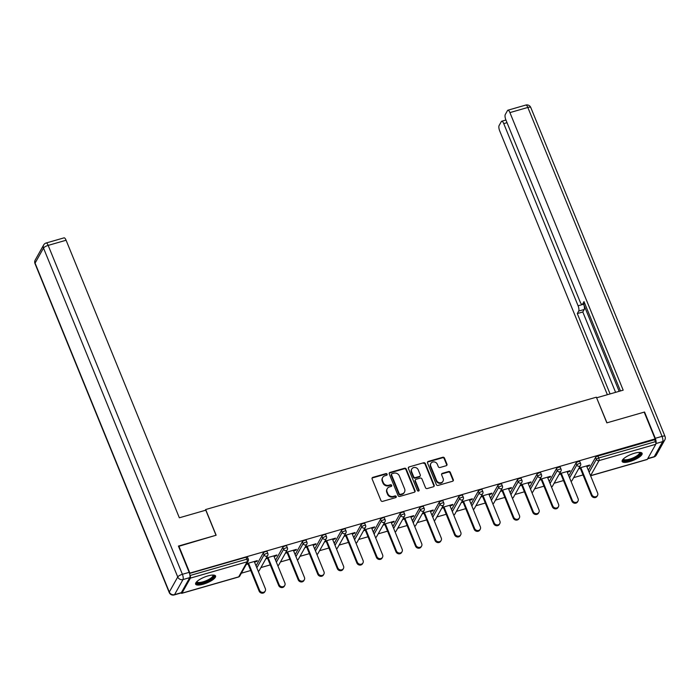 <?xml version="1.0" encoding="UTF-8"?>
<svg xmlns="http://www.w3.org/2000/svg" width="700" height="700" viewBox="0 0 700 700"><rect width="100%" height="100%" fill="white"/><g stroke="black" fill="none" stroke-linecap="round" stroke-linejoin="round"><path stroke-width="1.05" d="M387.118 474.198A0.945 0.849 29.3 0 0 385.91 473.602L372.846 477.365A1.356 1.216 29.3 0 0 372.102 478.914L380.922 500.517A1.356 1.216 29.3 0 0 382.637 501.366L395.71 497.604A0.945 0.849 29.3 0 0 396.226 496.519A0.945 0.849 29.3 0 0 395.027 495.924L393.33 496.414A4.34 3.894 29.3 0 1 387.826 493.701L387.091 491.907A4.34 3.894 29.3 0 1 387.249 488.653A4.34 3.894 29.3 0 1 389.463 486.929L391.151 486.448A0.945 0.849 29.3 0 0 391.676 485.354A0.945 0.849 29.3 0 0 390.469 484.767L388.78 485.249A4.34 3.894 29.3 0 1 383.276 482.545L382.541 480.742A4.34 3.894 29.3 0 1 382.69 477.488A4.34 3.894 29.3 0 1 384.912 475.773L386.601 475.282A0.945 0.849 29.3 0 0 387.118 474.198M386.881 475.142A0.945 0.849 29.3 0 0 385.613 474.136L372.549 477.89A1.356 1.216 29.3 0 0 372.041 478.188M395.99 497.464A0.945 0.849 29.3 0 0 394.73 496.457L393.033 496.948L393.33 496.414M391.44 486.308A0.945 0.849 29.3 0 0 390.171 485.301L388.483 485.782L388.78 485.249M634.454 453.25A10.771 3.159 157.8 0 0 622.151 461.475A10.771 3.159 157.8 0 0 629.799 461.554A10.771 3.159 157.8 0 0 642.101 453.329A10.771 3.159 157.8 0 0 634.454 453.25M207.918 575.916A10.771 3.159 157.8 0 0 195.615 584.133A10.771 3.159 157.8 0 0 203.263 584.211A10.771 3.159 157.8 0 0 215.565 575.995A10.771 3.159 157.8 0 0 207.918 575.916M446.224 465.719A1.356 1.216 29.3 0 0 446.959 464.161L444.491 458.097A1.356 1.216 29.3 0 0 442.767 457.258L428.251 461.431A1.356 1.216 29.3 0 0 427.516 462.98L436.328 484.584A1.356 1.216 29.3 0 0 438.051 485.433L452.567 481.259A1.356 1.216 29.3 0 0 453.302 479.701L450.319 472.386A1.356 1.216 29.3 0 0 448.595 471.537L442.382 473.323A1.356 1.216 29.3 0 0 441.648 474.88L443.126 478.502A3.622 3.255 29.3 0 1 439.688 482.773A3.622 3.255 29.3 0 1 436.546 480.401L430.745 466.174A3.622 3.255 29.3 0 1 434.184 461.912A3.622 3.255 29.3 0 1 437.325 464.284L438.287 466.655A1.356 1.216 29.3 0 0 440.011 467.504L446.224 465.719M178.561 546.394L216.143 535.22L205.669 509.539L596.365 397.189L606.847 422.861L644.184 412.125L655.113 438.9L189.472 573.212M178.806 545.956L189.735 572.731M406.236 469.096A1.356 1.216 29.3 0 0 404.521 468.256L390.005 472.43A1.356 1.216 29.3 0 0 389.261 473.979L398.081 495.582A1.356 1.216 29.3 0 0 399.796 496.431L414.312 492.258A1.356 1.216 29.3 0 0 415.056 490.7L406.236 469.096L405.939 469.63A1.356 1.216 29.3 0 0 404.215 468.79L389.707 472.964A1.356 1.216 29.3 0 0 389.2 473.252M409.132 466.926L423.64 462.752A1.356 1.216 29.3 0 1 425.364 463.601L434.175 485.205A1.356 1.216 29.3 0 1 433.44 486.754L427.227 488.548A1.356 1.216 29.3 0 1 425.504 487.699L421.934 478.931A1.356 1.216 29.3 0 0 420.21 478.091L416.089 479.273A1.356 1.216 29.3 0 0 415.354 480.83L419.072 489.948A0.945 0.849 29.3 0 1 418.171 491.067A0.945 0.849 29.3 0 1 417.349 490.446L408.389 468.484A1.356 1.216 29.3 0 1 409.132 466.926L423.64 462.752M205.669 509.539L205.214 510.361M181.151 592.9A2.074 0.682 -106 0 0 181.773 593.337A2.074 0.682 -106 0 0 181.947 593.18L190.383 578.121A2.074 0.682 -106 0 0 190.085 575.488L246.846 559.169L246.05 557.209L189.543 573.457M189.91 575.05L190.085 575.488M655.113 438.9L654.666 439.705L655.462 441.656A2.074 0.682 74 0 1 655.769 444.29L647.334 459.349A2.074 0.682 74 0 1 647.159 459.506L590.59 475.773M583.03 474.941L573.668 477.636M563.483 480.559L554.12 483.254M543.935 486.185L534.572 488.88M524.387 491.802L515.025 494.498M504.84 497.429L495.477 500.124M485.293 503.046L475.93 505.741M465.745 508.673L456.383 511.359M446.197 514.29L436.835 516.985M426.65 519.916L417.287 522.602M407.102 525.534L397.74 528.229M387.555 531.151L378.192 533.846M368.007 536.778L358.645 539.472M348.46 542.395L339.098 545.09M328.912 548.021L319.55 550.707M309.365 553.639L300.002 556.334M289.817 559.265L280.455 561.951M270.27 564.883L260.908 567.577M250.723 570.509L241.36 573.195M254.511 562.1L256.891 561.409L256.646 560.814M256.891 561.409L257.338 560.613L246.697 563.675M246.251 564.471L248.054 563.955M588.341 470.278L595.577 457.363A2.074 0.604 -22.2 0 1 597.905 456.024L598.701 457.984L655.462 441.656M654.666 439.705L597.905 456.024M246.05 557.209A2.074 0.604 -22.2 0 1 247.52 557.226L248.316 559.178A2.074 0.604 -22.2 0 0 246.846 559.169A2.074 0.682 -106 0 1 247.152 561.803L190.383 578.121M576.03 462.989A2.074 0.604 -22.2 0 1 578.358 461.65A2.074 0.604 -22.2 0 1 579.827 461.659L580.624 463.619A2.074 0.604 -22.2 0 0 579.154 463.601A2.074 0.604 157.8 0 0 576.826 464.94L576.03 462.989L568.794 475.895M556.483 468.606A2.074 0.604 -22.2 0 1 558.81 467.267A2.074 0.604 -22.2 0 1 560.28 467.285L561.076 469.236A2.074 0.604 -22.2 0 0 559.606 469.227A2.074 0.604 157.8 0 0 557.279 470.566L556.483 468.606L549.246 481.521M536.935 474.224A2.074 0.604 -22.2 0 1 539.262 472.885A2.074 0.604 -22.2 0 1 540.733 472.903L541.529 474.863A2.074 0.604 -22.2 0 0 540.059 474.845A2.074 0.604 157.8 0 0 537.731 476.184L536.935 474.224L529.699 487.139M517.387 479.85A2.074 0.604 -22.2 0 1 519.715 478.511A2.074 0.604 -22.2 0 1 521.185 478.529L521.981 480.48A2.074 0.604 -22.2 0 0 520.511 480.471A2.074 0.604 157.8 0 0 518.184 481.801L517.387 479.85L510.151 492.765M497.84 485.468A2.074 0.604 -22.2 0 1 500.168 484.129A2.074 0.604 -22.2 0 1 501.637 484.146L502.434 486.106A2.074 0.604 -22.2 0 0 500.964 486.089A2.074 0.604 157.8 0 0 498.636 487.427L497.84 485.468L490.604 498.383M478.293 491.094A2.074 0.604 -22.2 0 1 480.62 489.755A2.074 0.604 -22.2 0 1 482.09 489.773L482.886 491.724A2.074 0.604 -22.2 0 0 481.416 491.706A2.074 0.604 157.8 0 0 479.089 493.045L478.293 491.094L471.056 504.009M458.745 496.711A2.074 0.604 -22.2 0 1 461.073 495.373A2.074 0.604 -22.2 0 1 462.543 495.39L463.339 497.35A2.074 0.604 -22.2 0 0 461.869 497.332A2.074 0.604 157.8 0 0 459.541 498.671L458.745 496.711L451.509 509.626M439.197 502.338A2.074 0.604 -22.2 0 1 441.525 500.999A2.074 0.604 -22.2 0 1 442.995 501.008L443.791 502.968A2.074 0.604 -22.2 0 0 442.321 502.95A2.074 0.604 157.8 0 0 439.994 504.289L439.197 502.338L431.961 515.244M419.65 507.955A2.074 0.604 -22.2 0 1 421.977 506.616A2.074 0.604 -22.2 0 1 423.447 506.634L424.244 508.585A2.074 0.604 -22.2 0 0 422.774 508.576A2.074 0.604 157.8 0 0 420.446 509.915L419.65 507.955L412.414 520.87M400.102 513.581A2.074 0.604 -22.2 0 1 402.43 512.242A2.074 0.604 -22.2 0 1 403.9 512.251L404.696 514.211A2.074 0.604 -22.2 0 0 403.226 514.194A2.074 0.604 157.8 0 0 400.899 515.532L400.102 513.581L392.866 526.488M380.555 519.199A2.074 0.604 -22.2 0 1 382.882 517.86A2.074 0.604 -22.2 0 1 384.352 517.878L385.149 519.829A2.074 0.604 -22.2 0 0 383.679 519.82A2.074 0.604 157.8 0 0 381.351 521.159L380.555 519.199L373.319 532.114M361.007 524.816A2.074 0.604 -22.2 0 1 363.335 523.477A2.074 0.604 -22.2 0 1 364.805 523.495L365.601 525.455A2.074 0.604 -22.2 0 0 364.131 525.438A2.074 0.604 157.8 0 0 361.804 526.776L361.007 524.816L353.771 537.731M341.46 530.442A2.074 0.604 -22.2 0 1 343.787 529.104A2.074 0.604 -22.2 0 1 345.257 529.121L346.054 531.072A2.074 0.604 -22.2 0 0 344.584 531.055A2.074 0.604 157.8 0 0 342.256 532.394L341.46 530.442L334.224 543.358M321.912 536.06A2.074 0.604 -22.2 0 1 324.24 534.721A2.074 0.604 -22.2 0 1 325.71 534.739L326.506 536.699A2.074 0.604 -22.2 0 0 325.036 536.681A2.074 0.604 157.8 0 0 322.709 538.02L321.912 536.06L314.676 548.975M302.365 541.686A2.074 0.604 -22.2 0 1 304.692 540.347A2.074 0.604 -22.2 0 1 306.162 540.365L306.959 542.316A2.074 0.604 -22.2 0 0 305.489 542.299A2.074 0.604 157.8 0 0 303.161 543.637L302.365 541.686L295.129 554.601M282.817 547.304A2.074 0.604 -22.2 0 1 285.145 545.965A2.074 0.604 -22.2 0 1 286.615 545.983L287.411 547.942A2.074 0.604 -22.2 0 0 285.941 547.925A2.074 0.604 157.8 0 0 283.614 549.264L282.817 547.304L275.581 560.219M263.27 552.93A2.074 0.604 -22.2 0 1 265.598 551.591A2.074 0.604 -22.2 0 1 267.067 551.6L267.864 553.56A2.074 0.604 -22.2 0 0 266.394 553.543A2.074 0.604 157.8 0 0 264.066 554.881L263.27 552.93L256.034 565.836M274.059 556.474L276.439 555.791L276.885 554.995L266.245 558.049M265.799 558.854L267.601 558.329M293.606 550.856L295.986 550.174L296.433 549.369L285.793 552.431M285.346 553.227L287.149 552.711M313.154 545.23L315.534 544.548L315.98 543.751L305.34 546.814M304.894 547.61L306.696 547.085M332.701 539.613L335.081 538.93L335.527 538.134L324.887 541.188M324.441 541.984L326.244 541.468M352.249 533.986L354.629 533.304L355.075 532.508L344.435 535.57M343.989 536.366L345.791 535.85M371.796 528.369L374.176 527.686L374.623 526.89L363.983 529.944M363.536 530.74L365.339 530.224M391.344 522.751L393.724 522.06L394.17 521.264L383.53 524.326M383.084 525.122L384.886 524.606M410.891 517.125L413.271 516.442L413.717 515.646L403.078 518.7M402.631 519.505L404.434 518.98M430.439 511.508L432.819 510.825L433.265 510.02L422.625 513.082M422.179 513.879L423.981 513.363M449.986 505.881L452.366 505.199L452.812 504.403L442.172 507.456M441.726 508.261L443.529 507.736M469.534 500.264L471.914 499.581L472.36 498.776L461.72 501.839M461.274 502.635L463.076 502.119M489.081 494.637L491.461 493.955L491.907 493.159L481.267 496.221M480.821 497.017L482.624 496.501M508.629 489.02L511.009 488.338L511.455 487.541L500.815 490.595M500.369 491.391L502.171 490.875M528.176 483.394L530.556 482.711L531.003 481.915L520.363 484.977M519.916 485.774L521.719 485.258M547.724 477.776L550.104 477.094L550.55 476.298L539.91 479.351M539.464 480.148L541.266 479.631M567.271 472.159L569.651 471.468L570.097 470.671L559.457 473.734M559.011 474.53L560.814 474.014M586.819 466.532L589.199 465.85L589.645 465.054L579.005 468.108M578.559 468.912L580.361 468.387M276.439 555.791L276.194 555.196M295.986 550.174L295.741 549.57M315.534 544.548L315.289 543.952M335.081 538.93L334.836 538.326M354.629 533.304L354.384 532.709M374.176 527.686L373.931 527.082M393.724 522.06L393.479 521.465M413.271 516.442L413.026 515.839M432.819 510.825L432.574 510.221M452.366 505.199L452.121 504.604M471.914 499.581L471.669 498.977M491.461 493.955L491.216 493.36M511.009 488.338L510.764 487.734M530.556 482.711L530.311 482.116M550.104 477.094L549.859 476.49M569.651 471.468L569.406 470.873M589.199 465.85L588.954 465.246M382.69 477.488L382.392 478.021A4.34 3.894 29.3 0 0 382.244 481.276L382.541 480.742M388.483 485.782A4.34 3.894 29.3 0 1 382.979 483.079L382.244 481.276M387.249 488.653L386.951 489.186A4.34 3.894 29.3 0 0 386.794 492.433L387.091 491.907M393.033 496.948A4.34 3.894 29.3 0 1 387.529 494.235L386.794 492.433M414.82 491.969A1.356 1.216 29.3 0 0 414.759 491.234L405.939 469.63M392.044 473.716A0.945 0.849 29.3 0 0 391.527 474.81L399.262 493.771A0.945 0.849 29.3 0 0 400.47 494.358L402.246 493.85A4.34 3.894 29.3 0 0 404.469 492.126A4.34 3.894 29.3 0 0 404.618 488.88L399.332 475.912A4.34 3.894 29.3 0 0 393.829 473.209L392.044 473.716M391.554 474.093L391.256 474.626A0.945 0.849 29.3 0 0 391.23 475.335L391.527 474.81M404.469 492.126L404.171 492.66A4.34 3.894 29.3 0 1 401.949 494.384L400.172 494.891A0.945 0.849 29.3 0 1 398.965 494.305L391.23 475.335M433.947 486.465A1.356 1.216 29.3 0 0 433.877 485.739L425.066 464.135A1.356 1.216 29.3 0 0 423.342 463.286M415.398 479.815L415.1 480.34A1.356 1.216 29.3 0 0 415.056 481.364L418.775 490.481L419.072 489.948M418.224 469.84A3.622 3.255 29.3 0 0 411.766 469.017A3.622 3.255 29.3 0 0 411.644 471.739L413.683 476.744A1.356 1.216 29.3 0 0 415.406 477.593L419.527 476.411A1.356 1.216 29.3 0 0 420.262 474.854L418.224 469.84M411.766 469.017L411.469 469.551A3.622 3.255 29.3 0 0 411.346 472.273L411.644 471.739M420.219 475.869L419.921 476.403A1.356 1.216 29.3 0 1 419.23 476.945L415.109 478.126A1.356 1.216 29.3 0 1 413.385 477.278L411.346 472.273M408.835 467.46A1.356 1.216 29.3 0 0 408.328 467.749M430.868 463.461L430.57 463.986A3.622 3.255 29.3 0 0 430.447 466.707L430.745 466.174M443.004 481.224L442.706 481.758A3.622 3.255 29.3 0 1 436.249 480.926L430.447 466.707M453.066 480.961A1.356 1.216 29.3 0 0 453.005 480.235L450.021 472.911A1.356 1.216 29.3 0 0 448.298 472.071L442.085 473.856A1.356 1.216 29.3 0 0 441.578 474.145M446.731 465.421A1.356 1.216 29.3 0 0 446.661 464.695L444.194 458.631A1.356 1.216 29.3 0 0 442.47 457.782L427.954 461.956A1.356 1.216 29.3 0 0 427.455 462.254M259.131 591.097L259.578 590.301A3.176 2.853 29.3 0 0 265.23 591.028L264.784 591.824A3.176 2.853 -150.7 0 1 259.131 591.097L247.809 563.351M265.23 591.028A3.176 2.853 29.3 0 0 265.344 588.639L254.266 561.496M259.578 590.301L248.5 563.159M278.679 585.48L279.125 584.675A3.176 2.853 29.3 0 0 284.777 585.401L284.331 586.197A3.176 2.853 -150.7 0 1 278.679 585.48L267.356 557.734M284.777 585.401A3.176 2.853 29.3 0 0 284.891 583.021L273.814 555.879M279.125 584.675L268.047 557.532M298.226 579.854L298.672 579.058A3.176 2.853 29.3 0 0 304.325 579.784L303.879 580.58A3.176 2.853 -150.7 0 1 298.226 579.854L286.904 552.108M304.325 579.784A3.176 2.853 29.3 0 0 304.439 577.395L293.361 550.253M298.672 579.058L287.595 551.915M317.774 574.236L318.22 573.431A3.176 2.853 29.3 0 0 323.873 574.157L323.426 574.954A3.176 2.853 -150.7 0 1 317.774 574.236L306.451 546.49M323.873 574.157A3.176 2.853 29.3 0 0 323.986 571.778L312.909 544.635M318.22 573.431L307.142 546.289M337.321 568.61L337.767 567.814A3.176 2.853 29.3 0 0 343.42 568.54L342.974 569.336A3.176 2.853 -150.7 0 1 337.321 568.61L325.999 540.872M343.42 568.54A3.176 2.853 29.3 0 0 343.534 566.16L332.456 539.009M337.767 567.814L326.69 540.671M356.869 562.992L357.315 562.196A3.176 2.853 29.3 0 0 362.967 562.914L362.521 563.719A3.176 2.853 -150.7 0 1 356.869 562.992L345.546 535.246M362.967 562.914A3.176 2.853 29.3 0 0 363.081 560.534L352.004 533.391M357.315 562.196L346.238 535.045M213.325 575.059A9.328 2.73 -22.2 0 1 207.681 580.983A9.328 2.73 -22.2 0 1 196.56 581.901M196.901 581.56A8.636 2.529 157.8 0 0 196.945 581.735A8.636 2.529 157.8 0 0 207.244 580.23A8.636 2.529 157.8 0 0 212.931 575.216A8.636 2.529 157.8 0 0 212.844 575.05M195.571 583.52A10.701 3.141 157.8 0 0 208.049 581.262A10.701 3.141 157.8 0 0 215.171 575.523M639.861 452.401A9.328 2.73 -22.2 0 1 634.218 458.316A9.328 2.73 -22.2 0 1 623.105 459.235M623.438 458.903A8.636 2.529 157.8 0 0 623.49 459.077A8.636 2.529 157.8 0 0 633.78 457.564A8.636 2.529 157.8 0 0 639.476 452.55A8.636 2.529 157.8 0 0 639.38 452.392M622.108 460.863A10.701 3.141 157.8 0 0 634.585 458.596A10.701 3.141 157.8 0 0 641.707 452.856M205.791 510.186L179.349 517.79L66.089 240.24L48.169 245.394L182.394 574.298L189.157 572.355L178.43 546.07L216.02 535.255L205.791 510.186M181.326 592.673L189.761 577.622L182.998 579.565L174.562 594.624L181.326 592.673A4.147 1.365 74 0 1 180.976 592.988L174.204 594.939A4.147 1.365 -106 0 0 174.562 594.624A4.147 3.719 29.3 0 1 169.304 592.034L177.739 576.975L43.514 248.071L35.079 263.121L169.304 592.034A4.147 1.216 157.8 0 0 169.225 592.515A4.147 4.147 0 0 0 174.204 594.939M35.219 260.015A4.147 4.147 0 0 0 35 263.611A4.147 1.216 157.8 0 1 35.079 263.121A4.147 3.719 -150.7 0 1 35.219 260.015L43.654 244.965A4.147 3.719 29.3 0 0 43.514 248.071A4.147 1.216 157.8 0 1 48.169 245.394A4.147 1.365 -106 0 0 46.13 243.005L64.041 237.851A4.147 1.365 74 0 1 66.089 240.24M189.157 572.355A4.147 1.365 74 0 1 189.761 577.622M647.789 458.535L654.229 456.68L662.664 441.621L655.891 443.572A4.147 1.365 -106 0 0 655.288 438.305L644.56 412.02L606.97 422.826L596.663 397.906M596.741 397.766L623.184 390.162L509.915 112.604A4.147 1.365 -106 0 0 507.876 110.215A4.147 1.365 -106 0 0 507.526 110.53L505.26 114.572A4.147 1.365 -106 0 0 505.864 119.84L580.204 302.024A4.147 1.365 -106 0 0 582.251 304.412A4.147 1.365 -106 0 0 582.601 304.098L584.762 303.476M620.462 390.941L584.001 301.595L582.601 304.098M507.019 122.675L503.746 123.62A4.147 1.365 -106 0 0 501.707 121.231A4.147 1.365 -106 0 0 501.349 121.546L499.091 125.589A4.147 1.365 -106 0 0 499.686 130.856L607.364 394.704M578.69 311.062A4.147 1.365 -106 0 0 578.095 305.804L583.608 304.22A4.147 1.365 74 0 1 584.211 309.479L578.69 311.062L577.29 313.565L610.085 393.925M503.746 123.62L578.095 305.804M583.608 304.22L619.15 391.317M584.211 309.479L582.803 311.981L615.597 392.341M582.803 311.981L577.29 313.565M376.416 557.366L376.863 556.57A3.176 2.853 29.3 0 0 382.515 557.296L382.069 558.093A3.176 2.853 -150.7 0 1 376.416 557.366L365.094 529.629M382.515 557.296A3.176 2.853 29.3 0 0 382.629 554.916L371.551 527.774M376.863 556.57L365.785 529.428M395.964 551.749L396.41 550.952A3.176 2.853 29.3 0 0 402.062 551.67L401.616 552.475A3.176 2.853 -150.7 0 1 395.964 551.749L384.641 524.003M402.062 551.67A3.176 2.853 29.3 0 0 402.176 549.29L391.099 522.148M396.41 550.952L385.332 523.81M415.511 546.122L415.957 545.326A3.176 2.853 29.3 0 0 421.61 546.053L421.164 546.849A3.176 2.853 -150.7 0 1 415.511 546.122L404.189 518.385M421.61 546.053A3.176 2.853 29.3 0 0 421.724 543.673L410.646 516.53M415.957 545.326L404.88 518.184M435.059 540.505L435.505 539.709A3.176 2.853 29.3 0 0 441.158 540.435L440.711 541.231A3.176 2.853 -150.7 0 1 435.059 540.505L423.736 512.759M441.158 540.435A3.176 2.853 29.3 0 0 441.271 538.046L430.194 510.904M435.505 539.709L424.428 512.566M454.606 534.887L455.052 534.082A3.176 2.853 29.3 0 0 460.705 534.809L460.259 535.605A3.176 2.853 -150.7 0 1 454.606 534.887L443.284 507.141M460.705 534.809A3.176 2.853 29.3 0 0 460.819 532.429L449.741 505.286M455.052 534.082L443.975 506.94M474.154 529.261L474.6 528.465A3.176 2.853 29.3 0 0 480.252 529.191L479.806 529.988A3.176 2.853 -150.7 0 1 474.154 529.261L462.831 501.515M480.252 529.191A3.176 2.853 29.3 0 0 480.366 526.811L469.289 499.66M474.6 528.465L463.523 501.323M493.701 523.644L494.148 522.847A3.176 2.853 29.3 0 0 499.8 523.565L499.354 524.361A3.176 2.853 -150.7 0 1 493.701 523.644L482.379 495.898M499.8 523.565A3.176 2.853 29.3 0 0 499.914 521.185L488.836 494.043M494.148 522.847L483.07 495.696M513.249 518.017L513.695 517.221A3.176 2.853 29.3 0 0 519.347 517.947L518.901 518.744A3.176 2.853 -150.7 0 1 513.249 518.017L501.926 490.28M519.347 517.947A3.176 2.853 29.3 0 0 519.461 515.567L508.384 488.416M513.695 517.221L502.617 490.079M532.796 512.4L533.242 511.604A3.176 2.853 29.3 0 0 538.895 512.321L538.449 513.126A3.176 2.853 -150.7 0 1 532.796 512.4L521.474 484.654M538.895 512.321A3.176 2.853 29.3 0 0 539.009 509.941L527.931 482.799M533.242 511.604L522.165 484.452M552.344 506.774L552.79 505.977A3.176 2.853 29.3 0 0 558.442 506.704L557.996 507.5A3.176 2.853 -150.7 0 1 552.344 506.774L541.021 479.036M558.442 506.704A3.176 2.853 29.3 0 0 558.556 504.324L547.479 477.181M552.79 505.977L541.712 478.835M571.891 501.156L572.337 500.36A3.176 2.853 29.3 0 0 577.99 501.077L577.544 501.883A3.176 2.853 -150.7 0 1 571.891 501.156L560.569 473.41M577.99 501.077A3.176 2.853 29.3 0 0 578.104 498.698L567.026 471.555M572.337 500.36L561.26 473.218M591.439 495.539L591.885 494.734A3.176 2.853 29.3 0 0 597.538 495.46L597.091 496.256A3.176 2.853 -150.7 0 1 591.439 495.539L580.116 467.793M597.538 495.46A3.176 2.853 29.3 0 0 597.651 493.08L586.574 465.938M591.885 494.734L580.808 467.591M385.613 474.136L385.91 473.602M394.73 496.457L395.027 495.924M390.171 485.301L390.469 484.767M181.947 593.18L238.718 576.852L247.152 561.803A2.074 1.855 29.3 0 0 248.211 560.98A2.074 2.074 0 0 0 248.316 559.178M181.773 593.337L238.543 577.01A2.074 0.682 -106 0 0 238.718 576.852A2.074 1.855 29.3 0 0 239.776 576.03L248.211 560.98M655.769 444.29L599.008 460.617L590.572 475.668L647.334 459.349M589.146 472.238L596.374 459.323A2.074 0.604 157.8 0 1 598.701 457.984A2.074 0.682 74 0 1 599.008 460.617A2.074 1.855 -150.7 0 1 596.374 459.323L595.577 457.363M256.839 567.796L264.066 554.881A2.074 1.855 -150.7 0 0 266.7 556.176A2.074 1.855 29.3 0 0 267.759 555.354A2.074 2.074 0 0 0 267.864 553.56M258.265 571.235A2.074 1.855 -150.7 0 1 258.239 571.244A2.074 1.855 29.3 0 0 259.324 570.413L267.759 555.354M276.386 562.179L283.614 549.264A2.074 1.855 -150.7 0 0 286.248 550.559A2.074 1.855 29.3 0 0 287.306 549.736A2.074 2.074 0 0 0 287.411 547.942M295.934 556.553L303.161 543.637A2.074 1.855 -150.7 0 0 305.795 544.933A2.074 1.855 29.3 0 0 306.854 544.11A2.074 2.074 0 0 0 306.959 542.316M315.481 550.935L322.709 538.02A2.074 1.855 -150.7 0 0 325.342 539.315A2.074 1.855 29.3 0 0 326.401 538.492A2.074 2.074 0 0 0 326.506 536.699M335.029 545.309L342.256 532.394A2.074 1.855 -150.7 0 0 344.89 533.689A2.074 1.855 29.3 0 0 345.949 532.866A2.074 2.074 0 0 0 346.054 531.072M354.576 539.691L361.804 526.776A2.074 1.855 -150.7 0 0 364.438 528.071A2.074 1.855 29.3 0 0 365.496 527.249A2.074 2.074 0 0 0 365.601 525.455M374.124 534.065L381.351 521.159A2.074 1.855 -150.7 0 0 383.985 522.445A2.074 1.855 29.3 0 0 385.044 521.631A2.074 2.074 0 0 0 385.149 519.829M393.671 528.447L400.899 515.532A2.074 1.855 -150.7 0 0 403.533 516.827A2.074 1.855 29.3 0 0 404.591 516.005A2.074 2.074 0 0 0 404.696 514.211M413.219 522.821L420.446 509.915A2.074 1.855 -150.7 0 0 423.08 511.21A2.074 1.855 29.3 0 0 424.139 510.387A2.074 2.074 0 0 0 424.244 508.585M432.766 517.204L439.994 504.289A2.074 1.855 -150.7 0 0 442.627 505.584A2.074 1.855 29.3 0 0 443.686 504.761A2.074 2.074 0 0 0 443.791 502.968M452.314 511.586L459.541 498.671A2.074 1.855 -150.7 0 0 462.175 499.966A2.074 1.855 29.3 0 0 463.234 499.144A2.074 2.074 0 0 0 463.339 497.35M471.861 505.96L479.089 493.045A2.074 1.855 -150.7 0 0 481.722 494.34A2.074 1.855 29.3 0 0 482.781 493.517A2.074 2.074 0 0 0 482.886 491.724M491.409 500.343L498.636 487.427A2.074 1.855 -150.7 0 0 501.27 488.722A2.074 1.855 29.3 0 0 502.329 487.9A2.074 2.074 0 0 0 502.434 486.106M510.956 494.716L518.184 481.801A2.074 1.855 -150.7 0 0 520.817 483.096A2.074 1.855 29.3 0 0 521.876 482.274A2.074 2.074 0 0 0 521.981 480.48M530.504 489.099L537.731 476.184A2.074 1.855 -150.7 0 0 540.365 477.479A2.074 1.855 29.3 0 0 541.424 476.656A2.074 2.074 0 0 0 541.529 474.863M550.051 483.472L557.279 470.566A2.074 1.855 -150.7 0 0 559.913 471.852A2.074 1.855 29.3 0 0 560.971 471.039A2.074 2.074 0 0 0 561.076 469.236M569.599 477.855L576.826 464.94A2.074 1.855 -150.7 0 0 579.46 466.235A2.074 1.855 29.3 0 0 580.519 465.412A2.074 2.074 0 0 0 580.624 463.619M277.821 565.705A2.074 2.074 0 0 0 278.871 564.795A2.074 1.855 29.3 0 1 277.812 565.609A2.074 1.855 -150.7 0 1 277.786 565.617M297.369 560.087A2.074 2.074 0 0 0 298.419 559.169A2.074 1.855 29.3 0 1 297.36 559.991A2.074 1.855 -150.7 0 1 297.334 560M316.916 554.461A2.074 2.074 0 0 0 317.966 553.551A2.074 1.855 29.3 0 1 316.908 554.374A2.074 1.855 -150.7 0 1 316.881 554.374M336.455 548.747A2.074 1.855 -150.7 0 1 336.429 548.756A2.074 1.855 29.3 0 0 337.514 547.925L345.949 532.866M356.002 543.13A2.074 1.855 -150.7 0 1 355.976 543.13A2.074 1.855 29.3 0 0 357.061 542.308L365.496 527.249M375.559 537.6A2.074 2.074 0 0 0 376.609 536.681A2.074 1.855 29.3 0 1 375.55 537.504A2.074 1.855 -150.7 0 1 375.524 537.512M395.106 531.974A2.074 2.074 0 0 0 396.156 531.064A2.074 1.855 29.3 0 1 395.098 531.886A2.074 1.855 -150.7 0 1 395.071 531.886M414.654 526.356A2.074 2.074 0 0 0 415.704 525.438A2.074 1.855 29.3 0 1 414.645 526.26A2.074 1.855 -150.7 0 1 414.619 526.269M434.201 520.73A2.074 2.074 0 0 0 435.251 519.82A2.074 1.855 29.3 0 1 434.192 520.642A2.074 1.855 -150.7 0 1 434.166 520.651M453.74 515.016A2.074 1.855 -150.7 0 1 453.714 515.025A2.074 1.855 29.3 0 0 454.799 514.202L463.234 499.144M473.296 509.495A2.074 2.074 0 0 0 474.346 508.576A2.074 1.855 29.3 0 1 473.287 509.399A2.074 1.855 -150.7 0 1 473.261 509.407M492.844 503.869A2.074 2.074 0 0 0 493.894 502.959A2.074 1.855 29.3 0 1 492.835 503.781A2.074 1.855 -150.7 0 1 492.809 503.781M512.391 498.251A2.074 2.074 0 0 0 513.441 497.332A2.074 1.855 29.3 0 1 512.383 498.155A2.074 1.855 -150.7 0 1 512.356 498.164M531.93 492.537A2.074 1.855 -150.7 0 1 531.904 492.537A2.074 1.855 29.3 0 0 532.989 491.715L541.424 476.656M551.486 487.008A2.074 2.074 0 0 0 552.536 486.089A2.074 1.855 29.3 0 1 551.477 486.911A2.074 1.855 -150.7 0 1 551.451 486.92M571.034 481.381A2.074 2.074 0 0 0 572.084 480.471A2.074 1.855 29.3 0 1 571.025 481.294A2.074 1.855 -150.7 0 1 570.999 481.294M382.979 483.079L383.276 482.545M387.529 494.235L387.826 493.701M372.549 477.89L372.846 477.365M414.759 491.234L415.056 490.7M389.707 472.964L390.005 472.43M404.215 468.79L404.521 468.256M398.965 494.305L399.262 493.771M400.172 494.891L400.47 494.358M401.949 494.384L402.246 493.85M425.066 464.135L425.364 463.601M433.877 485.739L434.175 485.205M415.056 481.364L415.354 480.83M413.385 477.278L413.683 476.744M415.109 478.126L415.406 477.593M419.23 476.945L419.527 476.411M436.249 480.926L436.546 480.401M442.085 473.856L442.382 473.323M448.298 472.071L448.595 471.537M450.021 472.911L450.319 472.386M453.005 480.235L453.302 479.701M427.954 461.956L428.251 461.431M442.47 457.782L442.767 457.258M444.194 458.631L444.491 458.097M446.661 464.695L446.959 464.161M182.394 574.298A4.147 1.216 157.8 0 0 177.739 576.975A4.147 3.719 -150.7 0 0 182.998 579.565A4.147 1.365 -106 0 0 182.394 574.298M655.288 438.305L662.06 436.363L527.835 107.45L509.915 112.604M525.796 105.061A4.147 1.365 74 0 1 527.835 107.45A4.147 1.216 157.8 0 1 530.775 107.485A4.147 4.147 0 0 0 525.796 105.061L507.876 110.215M662.06 436.363A4.147 1.365 74 0 1 662.664 441.621A4.147 3.719 -150.7 0 0 664.781 439.985A4.147 4.147 0 0 0 665 436.389A4.147 1.216 157.8 0 0 662.06 436.363M654.229 456.68A4.147 1.365 74 0 1 653.87 456.995A4.147 4.147 0 0 0 656.346 455.035A4.147 3.719 29.3 0 1 654.229 456.68M238.543 577.01A2.074 2.074 0 0 0 239.776 576.03M258.274 571.322A2.074 2.074 0 0 0 259.324 570.413M278.871 564.795L287.306 549.736M298.419 559.169L306.854 544.11M317.966 553.551L326.401 538.492M336.464 548.844A2.074 2.074 0 0 0 337.514 547.925M356.011 543.218A2.074 2.074 0 0 0 357.061 542.308M376.609 536.681L385.044 521.631M396.156 531.064L404.591 516.005M415.704 525.438L424.139 510.387M435.251 519.82L443.686 504.761M453.749 515.113A2.074 2.074 0 0 0 454.799 514.202M474.346 508.576L482.781 493.517M493.894 502.959L502.329 487.9M513.441 497.332L521.876 482.274M531.939 492.625A2.074 2.074 0 0 0 532.989 491.715M552.536 486.089L560.971 471.039M572.084 480.471L580.519 465.412M46.13 243.005A4.147 4.147 0 0 0 43.654 244.965M35 263.611L169.225 592.515M530.775 107.485L665 436.389M647.649 458.789L653.87 456.995M664.781 439.985L656.346 455.035M584.841 303.66L582.251 304.412M501.707 121.231L505.934 120.015"/></g></svg>
